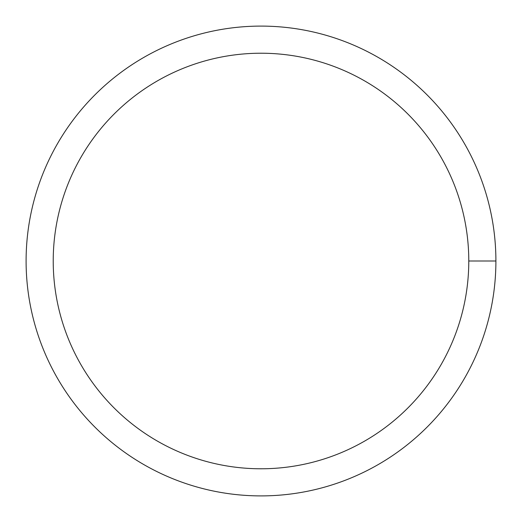 <?xml version="1.0" encoding="UTF-8"?>
<svg xmlns="http://www.w3.org/2000/svg" width="522" height="522" viewBox="0 0 522 522"><rect width="100%" height="100%" fill="white"/><g stroke="black" fill="none" stroke-linecap="round" stroke-linejoin="round"><path stroke-width="0.78" d="M53.224 261A207.776 207.776 0 0 1 364.891 81.06A207.776 207.776 0 0 1 364.891 440.94A207.776 207.776 0 0 1 53.224 261M26.1 261A234.9 234.9 0 0 1 378.45 57.57A234.9 234.9 0 0 1 378.45 464.43A234.9 234.9 0 0 1 26.1 261M495.9 261L468.776 261"/></g></svg>

